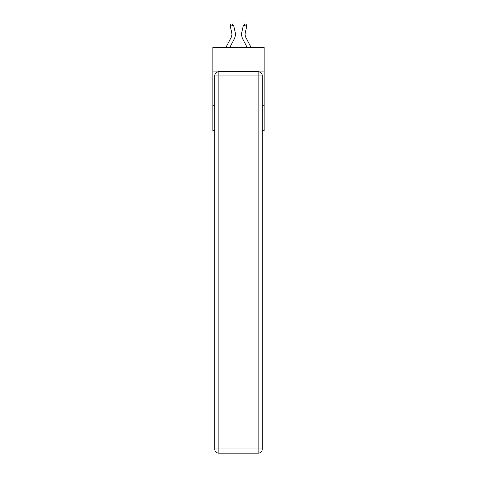 <?xml version="1.0" encoding="UTF-8"?>
<svg xmlns="http://www.w3.org/2000/svg" width="477" height="477" viewBox="0 0 477 477"><rect width="100%" height="100%" fill="white"/><g stroke="black" fill="none" stroke-linecap="round" stroke-linejoin="round"><path stroke-width="0.72" d="M264.157 71.079L264.157 47.497L212.843 47.497L212.843 71.079L264.157 71.079L264.157 130.71L262.284 130.71M214.716 105.745L212.843 105.745L212.843 71.079M264.157 105.745L262.284 105.745M212.843 105.745L212.843 130.71L214.716 130.71M235.119 31.989L233.611 25.376L235.119 31.989A10.399 10.399 0 0 1 234.189 39.126L229.807 47.497M251.111 47.497L245.882 37.516A6.934 6.934 0 0 1 245.261 32.758L246.77 26.146L243.389 25.376L241.881 31.989A10.399 10.399 0 0 0 242.811 39.126L247.193 47.497M218.877 71.771L258.123 71.771A4.162 4.162 0 0 1 262.284 75.932L262.284 448.988A4.162 4.162 0 0 1 258.123 453.15L218.877 453.15L218.877 448.988L258.123 448.988L258.123 75.932L218.877 75.932L218.877 448.988L214.716 448.988L214.716 75.932L218.877 75.932L218.877 71.771A4.162 4.162 0 0 0 214.716 75.932A4.162 4.162 0 0 1 218.877 71.771M214.716 448.988A4.162 4.162 0 0 0 218.877 453.15A4.162 4.162 0 0 1 214.716 448.988M245.882 37.516A6.934 6.934 0 0 1 245.261 32.758A6.934 6.934 0 0 0 245.882 37.516A6.934 6.934 0 0 1 245.261 32.758A6.934 6.934 0 0 0 245.882 37.516A6.934 6.934 0 0 1 245.261 32.758A6.934 6.934 0 0 0 245.882 37.516A6.934 6.934 0 0 1 245.261 32.758A6.934 6.934 0 0 0 245.882 37.516A6.934 6.934 0 0 1 245.261 32.758A6.934 6.934 0 0 0 245.882 37.516A6.934 6.934 0 0 1 245.261 32.758A6.934 6.934 0 0 0 245.882 37.516A6.934 6.934 0 0 1 245.261 32.758A6.934 6.934 0 0 0 245.882 37.516A6.934 6.934 0 0 1 245.261 32.758A6.934 6.934 0 0 0 245.882 37.516A6.934 6.934 0 0 1 245.261 32.758A6.934 6.934 0 0 0 245.882 37.516A6.934 6.934 0 0 1 245.261 32.758A6.934 6.934 0 0 0 245.882 37.516A6.934 6.934 0 0 1 245.261 32.758A6.934 6.934 0 0 0 245.882 37.516A6.934 6.934 0 0 1 245.261 32.758A6.934 6.934 0 0 0 245.882 37.516A6.934 6.934 0 0 1 245.261 32.758A6.934 6.934 0 0 0 245.882 37.516A6.934 6.934 0 0 1 245.261 32.758A6.934 6.934 0 0 0 245.882 37.516A6.934 6.934 0 0 1 245.261 32.758A6.934 6.934 0 0 0 245.882 37.516A6.934 6.934 0 0 1 245.261 32.758A6.934 6.934 0 0 0 245.882 37.516A6.934 6.934 0 0 1 245.261 32.758M246.77 26.146L246.156 24.16L244.802 23.85L243.389 25.376L241.881 31.989M225.889 47.497L231.118 37.516A6.934 6.934 0 0 0 231.739 32.758L230.23 26.146L230.844 24.16L232.198 23.85L233.611 25.376L230.23 26.146M231.118 37.516A6.934 6.934 0 0 0 231.739 32.758A6.934 6.934 0 0 1 231.118 37.516A6.934 6.934 0 0 0 231.739 32.758A6.934 6.934 0 0 1 231.118 37.516A6.934 6.934 0 0 0 231.739 32.758A6.934 6.934 0 0 1 231.118 37.516A6.934 6.934 0 0 0 231.739 32.758A6.934 6.934 0 0 1 231.118 37.516A6.934 6.934 0 0 0 231.739 32.758M258.123 453.15A4.162 4.162 0 0 0 262.284 448.988L258.123 448.988L258.123 453.15M262.284 75.932A4.162 4.162 0 0 0 258.123 71.771L258.123 75.932L262.284 75.932"/></g></svg>
